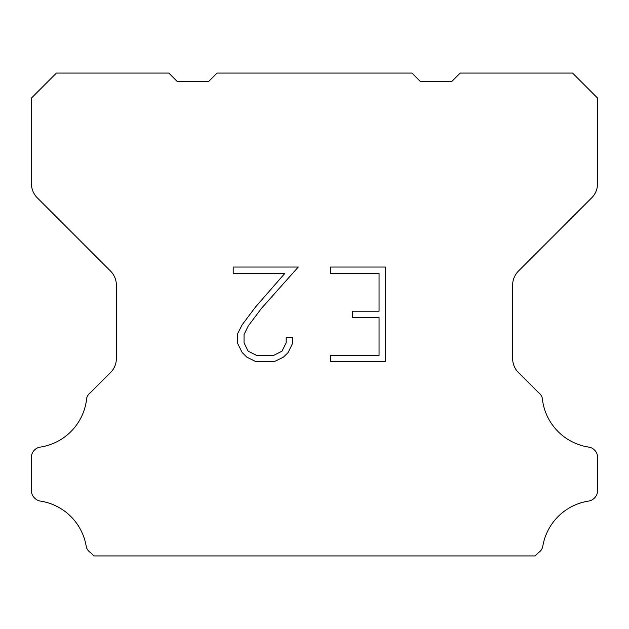<?xml version="1.0" encoding="UTF-8"?>
<svg xmlns="http://www.w3.org/2000/svg" width="629" height="629" viewBox="0 0 629 629"><rect width="100%" height="100%" fill="white"/><g stroke="black" fill="none" stroke-linecap="round" stroke-linejoin="round"><path stroke-width="0.94" d="M379.059 355.369L379.059 317.511L352.562 317.511L352.562 311.206L379.059 311.206L379.059 273.348L330.445 273.348L330.445 267.042L385.365 267.042L385.365 361.675L330.445 361.675L330.445 355.369L379.059 355.369M292.587 337.679L292.587 343.355L288.09 352.594L283.404 357.186L274.165 361.675L255.987 361.675L246.804 357.115L242.126 352.492L237.565 343.253L237.565 333.889L242.126 324.839L255.492 307.031L284.882 273.348L233.186 273.348L233.186 267.042L298.256 267.042L261.412 308.43L248.282 325.916L244.036 334.549L244.036 342.86L248.164 351.186L256.538 355.369L273.67 355.369L281.989 351.171L286.179 342.86L286.179 337.679L292.587 337.679M217.091 73.074L411.909 73.074L420.235 81.4L451.866 81.4L460.192 73.074L572.579 73.074L597.55 98.053L597.55 183.699A19.979 19.979 0 0 1 591.7 197.828L518.485 271.044A19.979 19.979 0 0 0 512.635 285.173L512.635 358.483A19.979 19.979 0 0 0 518.485 372.612L538.432 392.551A9.993 9.993 0 0 1 542.646 400.925A54.943 54.943 0 0 0 588.823 447.109A9.993 9.993 0 0 1 594.405 449.924L594.625 450.136A9.993 9.993 0 0 1 597.55 457.204L597.55 490.769A9.993 9.993 0 0 1 594.625 497.83L594.193 498.262A9.993 9.993 0 0 1 588.642 501.077A54.943 54.943 0 0 0 542.67 547.049A9.993 9.993 0 0 1 538.463 552.6L535.137 555.926L93.863 555.926L90.537 552.6A9.993 9.993 0 0 1 86.33 547.049A54.943 54.943 0 0 0 40.358 501.077A9.993 9.993 0 0 1 34.807 498.262L34.375 497.83A9.993 9.993 0 0 1 31.45 490.769L31.45 457.204A9.993 9.993 0 0 1 34.375 450.136L34.595 449.924A9.993 9.993 0 0 1 40.177 447.109A54.943 54.943 0 0 0 86.354 400.925A9.993 9.993 0 0 1 90.568 392.551L110.515 372.612A19.979 19.979 0 0 0 116.365 358.483L116.365 285.173A19.979 19.979 0 0 0 110.515 271.044L37.3 197.828A19.979 19.979 0 0 1 31.45 183.699L31.45 98.053L56.421 73.074L168.808 73.074L177.134 81.4L208.765 81.4L217.091 73.074"/></g></svg>
